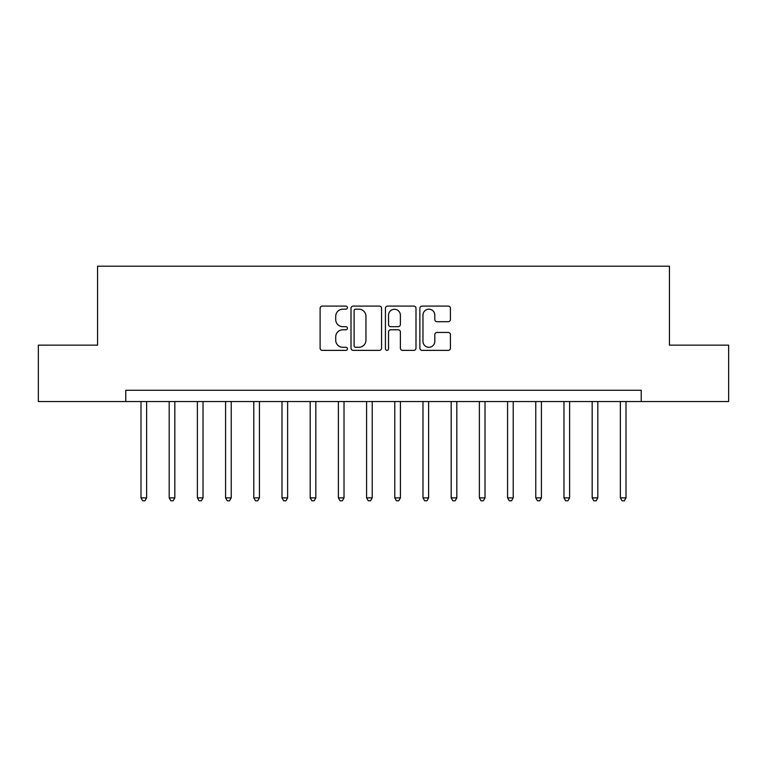<?xml version="1.0" encoding="UTF-8"?>
<svg xmlns="http://www.w3.org/2000/svg" width="767" height="767" viewBox="0 0 767 767"><rect width="100%" height="100%" fill="white"/><g stroke="black" fill="none" stroke-linecap="round" stroke-linejoin="round"><path stroke-width="1.15" d="M347.403 307.634A1.553 1.553 0 0 0 345.859 306.091L322.332 306.091A2.215 2.215 0 0 0 320.117 308.305L320.117 348.16A2.215 2.215 0 0 0 322.332 350.375L345.859 350.375A1.553 1.553 0 0 0 347.403 348.822A1.553 1.553 0 0 0 345.859 347.278L342.811 347.278A7.085 7.085 0 0 1 335.725 340.184L335.725 336.866A7.085 7.085 0 0 1 342.811 329.781L345.859 329.781A1.553 1.553 0 0 0 347.403 328.228A1.553 1.553 0 0 0 345.859 326.684L342.811 326.684A7.085 7.085 0 0 1 335.725 319.599L335.725 316.272A7.085 7.085 0 0 1 342.811 309.187L345.859 309.187A1.553 1.553 0 0 0 347.403 307.634M448.216 321.699A2.215 2.215 0 0 0 450.43 319.484L450.43 308.305A2.215 2.215 0 0 0 448.216 306.091L422.08 306.091A2.215 2.215 0 0 0 419.865 308.305L419.865 348.16A2.215 2.215 0 0 0 422.08 350.375L448.216 350.375A2.215 2.215 0 0 0 450.43 348.16L450.43 334.652A2.215 2.215 0 0 0 448.216 332.437L437.027 332.437A2.215 2.215 0 0 0 434.812 334.652L434.812 341.353A5.925 5.925 0 0 1 428.897 347.278A5.925 5.925 0 0 1 422.972 341.353L422.972 315.112A5.925 5.925 0 0 1 428.897 309.187A5.925 5.925 0 0 1 434.812 315.112L434.812 319.484A2.215 2.215 0 0 0 437.027 321.699L448.216 321.699M125.769 401.544L38.35 401.544L38.35 345.15L97.562 345.15L97.562 266.197L669.438 266.197L669.438 345.15L728.65 345.15L728.65 401.544L641.231 401.544L641.231 390.269L125.769 390.269L125.769 401.544L641.231 401.544M381.563 308.305A2.215 2.215 0 0 0 379.349 306.091L353.223 306.091A2.215 2.215 0 0 0 351.008 308.305L351.008 348.16A2.215 2.215 0 0 0 353.223 350.375L379.349 350.375A2.215 2.215 0 0 0 381.563 348.16L381.563 308.305M387.651 306.091L413.777 306.091A2.215 2.215 0 0 1 415.992 308.305L415.992 348.16A2.215 2.215 0 0 1 413.777 350.375L402.598 350.375A2.215 2.215 0 0 1 400.384 348.16L400.384 331.996A2.215 2.215 0 0 0 398.169 329.781L390.748 329.781A2.215 2.215 0 0 0 388.533 331.996L388.533 348.822A1.553 1.553 0 0 1 386.99 350.375A1.553 1.553 0 0 1 385.437 348.822L385.437 308.305A2.215 2.215 0 0 1 387.651 306.091M355.658 309.187A1.553 1.553 0 0 0 354.105 310.74L354.105 345.725A1.553 1.553 0 0 0 355.658 347.278L358.87 347.278A7.085 7.085 0 0 0 365.955 340.184L365.955 316.272A7.085 7.085 0 0 0 358.87 309.187L355.658 309.187M400.384 315.218A5.925 5.925 0 0 0 394.459 309.302A5.925 5.925 0 0 0 388.533 315.218L388.533 324.47A2.215 2.215 0 0 0 390.748 326.684L398.169 326.684A2.215 2.215 0 0 0 400.384 324.47L400.384 315.218M140.994 401.544L140.994 497.869L146.631 497.869L146.631 401.544M146.631 497.869L144.944 500.803L142.681 500.803L140.994 497.869M169.191 401.544L169.191 497.869L174.828 497.869L174.828 401.544M174.828 497.869L173.141 500.803L170.888 500.803L169.191 497.869M197.387 401.544L197.387 497.869L203.025 497.869L203.025 401.544M203.025 497.869L201.338 500.803L199.084 500.803L197.387 497.869M225.584 401.544L225.584 497.869L231.231 497.869L231.231 401.544M231.231 497.869L229.534 500.803L227.281 500.803L225.584 497.869M253.791 401.544L253.791 497.869L259.428 497.869L259.428 401.544M259.428 497.869L257.731 500.803L255.478 500.803L253.791 497.869M281.988 401.544L281.988 497.869L287.625 497.869L287.625 401.544M287.625 497.869L285.938 500.803L283.675 500.803L281.988 497.869M310.184 401.544L310.184 497.869L315.822 497.869L315.822 401.544M315.822 497.869L314.134 500.803L311.872 500.803L310.184 497.869M338.381 401.544L338.381 497.869L344.019 497.869L344.019 401.544M344.019 497.869L342.331 500.803L340.078 500.803L338.381 497.869M366.578 401.544L366.578 497.869L372.225 497.869L372.225 401.544M372.225 497.869L370.528 500.803L368.275 500.803L366.578 497.869M394.775 401.544L394.775 497.869L400.422 497.869L400.422 401.544M400.422 497.869L398.725 500.803L396.472 500.803L394.775 497.869M422.981 401.544L422.981 497.869L428.619 497.869L428.619 401.544M428.619 497.869L426.922 500.803L424.669 500.803L422.981 497.869M451.178 401.544L451.178 497.869L456.816 497.869L456.816 401.544M456.816 497.869L455.128 500.803L452.866 500.803L451.178 497.869M479.375 401.544L479.375 497.869L485.012 497.869L485.012 401.544M485.012 497.869L483.325 500.803L481.062 500.803L479.375 497.869M507.572 401.544L507.572 497.869L513.209 497.869L513.209 401.544M513.209 497.869L511.522 500.803L509.269 500.803L507.572 497.869M535.769 401.544L535.769 497.869L541.416 497.869L541.416 401.544M541.416 497.869L539.719 500.803L537.466 500.803L535.769 497.869M563.975 401.544L563.975 497.869L569.613 497.869L569.613 401.544M569.613 497.869L567.916 500.803L565.663 500.803L563.975 497.869M592.172 401.544L592.172 497.869L597.809 497.869L597.809 401.544M597.809 497.869L596.112 500.803L593.859 500.803L592.172 497.869M620.369 401.544L620.369 497.869L626.006 497.869L626.006 401.544M626.006 497.869L624.319 500.803L622.056 500.803L620.369 497.869"/></g></svg>
